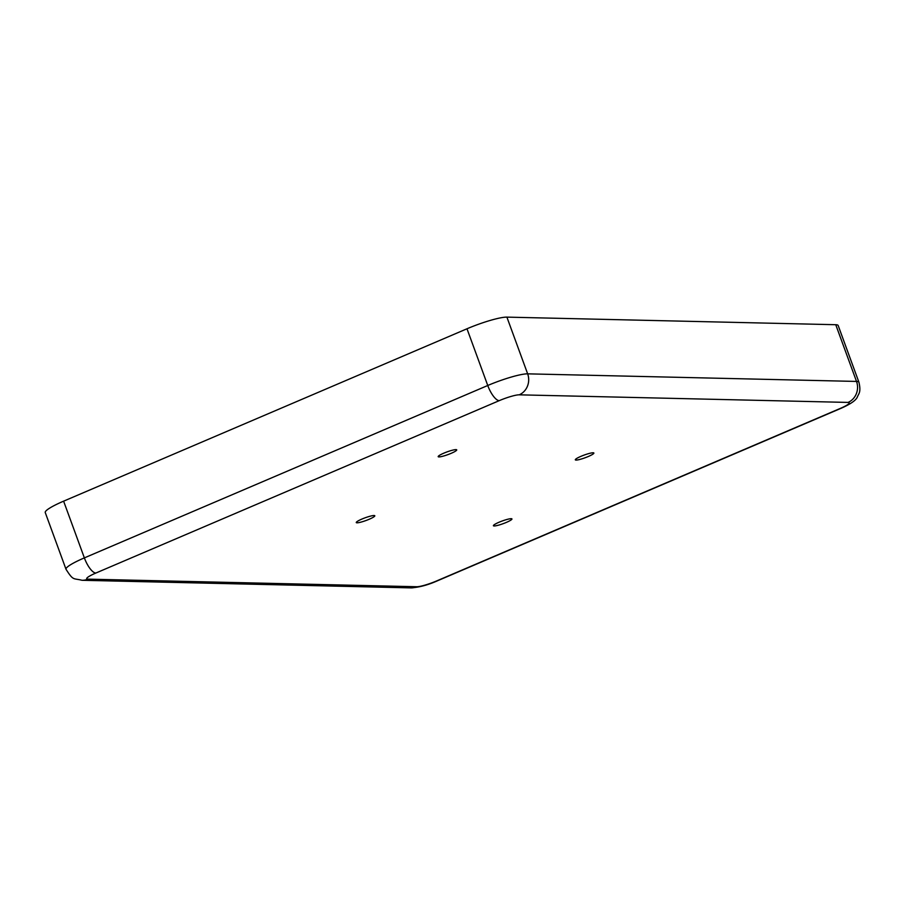 <?xml version="1.0" encoding="UTF-8"?>
<svg xmlns="http://www.w3.org/2000/svg" width="905" height="905" viewBox="0 0 905 905"><rect width="100%" height="100%" fill="white"/><g stroke="black" fill="none" stroke-linecap="round" stroke-linejoin="round"><path stroke-width="1.36" d="M410.881 587.877A16.154 15 91.3 0 0 416.752 586.734L87.887 579.143A16.154 2.33 159.9 0 1 95.851 573.046A16.154 5.521 66.9 0 1 84.369 557.887L487.75 385.496L466.991 328.775L63.61 501.166A32.309 4.661 -20.1 0 0 45.25 512.547L66.008 569.268C73.475 581.01 73.022 578.024 82.016 580.286L410.881 587.877C419.094 587.39 427.986 585.015 437.556 580.75L840.937 408.359C850.858 403.969 856.368 400.067 857.488 396.661C858.721 393.585 861.221 392.216 858.936 382.261A32.309 4.661 159.9 0 0 856.515 381.435A16.154 15 91.3 0 1 848.053 402.42A16.154 2.33 159.9 0 1 840.078 408.517A16.154 5.521 66.9 0 0 840.937 408.359M466.991 328.775A32.309 4.661 -20.1 0 1 506.902 317.123L835.756 324.714A32.309 4.661 -20.1 0 1 838.177 325.54L858.936 382.261M361.876 519.085A9.876 1.425 159.9 0 0 356.265 522.558A9.876 1.425 159.9 0 0 369.195 519.255A9.876 1.425 159.9 0 0 374.806 515.771A9.876 1.425 159.9 0 0 361.876 519.085M499.017 522.253A9.876 1.425 159.9 0 0 493.406 525.726A9.876 1.425 159.9 0 0 506.336 522.411A9.876 1.425 159.9 0 0 511.947 518.938A9.876 1.425 159.9 0 0 499.017 522.253M443.801 453.179A9.876 1.425 159.9 0 0 438.19 456.663A9.876 1.425 159.9 0 0 451.12 453.348A9.876 1.425 159.9 0 0 456.731 449.876A9.876 1.425 159.9 0 0 443.801 453.179M580.931 456.346A9.876 1.425 159.9 0 0 575.32 459.831A9.876 1.425 159.9 0 0 588.261 456.516A9.876 1.425 159.9 0 0 593.872 453.043A9.876 1.425 159.9 0 0 580.931 456.346M63.61 501.166L84.369 557.887A32.309 4.661 159.9 0 0 66.008 569.268M87.887 579.143A16.154 15 91.3 0 1 82.016 580.286M416.752 586.734A16.154 2.33 159.9 0 0 436.708 580.908A16.154 5.521 66.9 0 0 437.556 580.75M840.078 408.517L436.708 580.908M519.187 394.829A16.154 2.33 159.9 0 0 499.232 400.655A16.154 5.521 66.9 0 1 487.75 385.496A32.309 4.661 159.9 0 1 527.649 373.844A16.154 15 91.3 0 1 519.187 394.829L848.053 402.42M95.851 573.046L499.232 400.655M506.902 317.123L527.649 373.844L856.515 381.435L835.756 324.714"/></g></svg>

